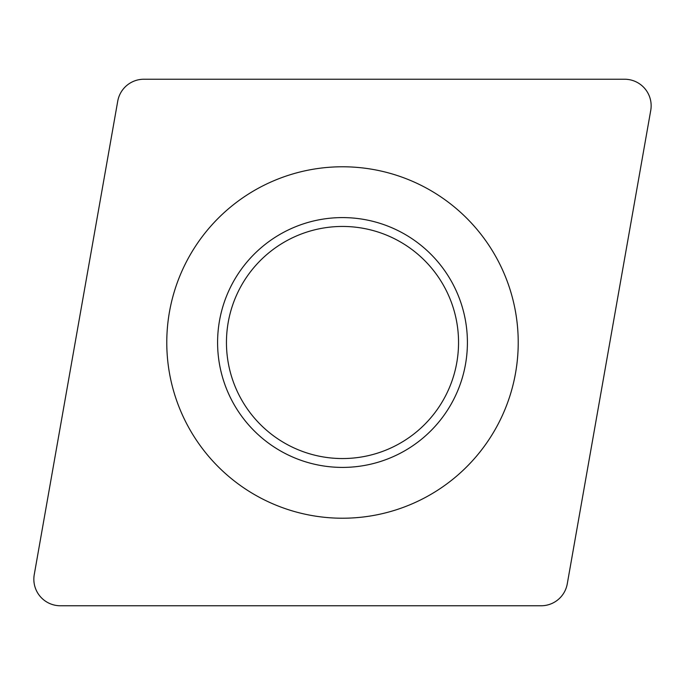 <?xml version="1.0" encoding="UTF-8"?>
<svg xmlns="http://www.w3.org/2000/svg" width="685" height="685" viewBox="0 0 685 685"><rect width="100%" height="100%" fill="white"/><g stroke="black" fill="none" stroke-linecap="round" stroke-linejoin="round"><path stroke-width="1.03" d="M143.859 79.237L624.626 79.237A26.527 26.527 0 0 1 650.75 110.371L567.266 583.843A26.527 26.527 0 0 1 541.141 605.763L60.374 605.763A26.527 26.527 0 0 1 34.25 574.629L117.734 101.157A26.527 26.527 0 0 1 143.859 79.237L624.626 79.237A26.527 26.527 0 0 1 650.75 110.371L567.266 583.843A26.527 26.527 0 0 1 541.141 605.763L60.374 605.763A26.527 26.527 0 0 1 34.25 574.629L117.734 101.157A26.527 26.527 0 0 1 143.859 79.237M207.889 455.456A175.728 175.728 0 0 0 455.456 477.111A175.728 175.728 0 0 0 477.111 229.543A175.728 175.728 0 0 0 229.543 207.889A175.728 175.728 0 0 0 207.889 455.456M253.604 417.096A116.048 116.048 0 0 0 417.096 431.396A116.048 116.048 0 0 0 431.396 267.904A116.048 116.048 0 0 0 267.904 253.604A116.048 116.048 0 0 0 253.604 417.096A116.048 116.048 0 0 0 417.096 431.396A116.048 116.048 0 0 0 431.396 267.904A116.048 116.048 0 0 0 267.904 253.604A116.048 116.048 0 0 0 253.604 417.096M438.186 262.209A124.91 124.91 0 0 1 422.791 438.186A124.91 124.91 0 0 1 246.814 422.791A124.91 124.91 0 0 1 262.209 246.814A124.91 124.91 0 0 1 438.186 262.209"/></g></svg>

